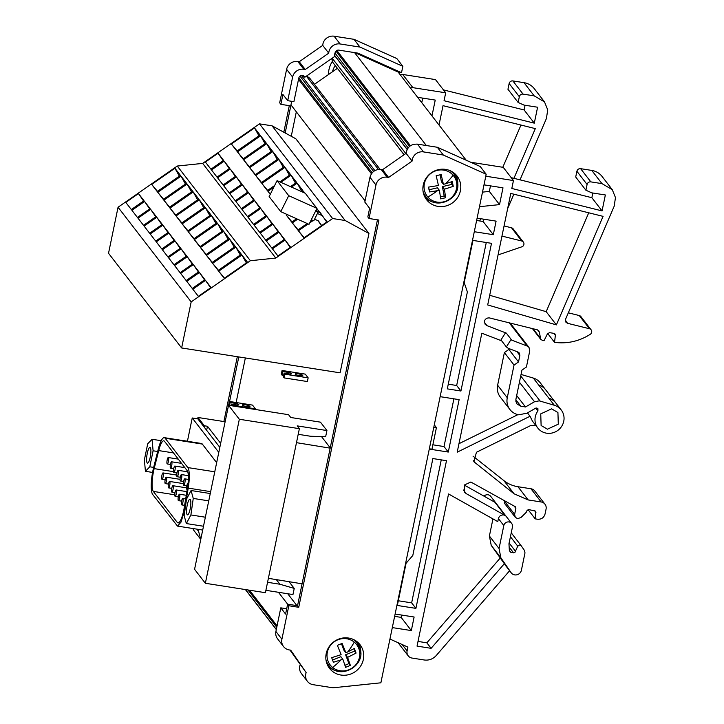 <?xml version="1.0" encoding="UTF-8"?>
<svg xmlns="http://www.w3.org/2000/svg" width="724" height="724" viewBox="0 0 724 724"><rect width="100%" height="100%" fill="white"/><g stroke="black" fill="none" stroke-linecap="round" stroke-linejoin="round"><path stroke-width="1.09" d="M296.324 111.822L291.256 136.293M245.355 357.964L236.124 402.526M345.176 220.503L272.061 125.822L295.835 138.791L368.95 233.463L345.176 220.503L332.606 218.53L275.79 258.07L250.377 260.712L191.172 301.908L181.633 347.963L108.528 253.282L118.057 207.236L191.172 301.908M181.633 347.963L340.09 372.824L368.95 233.463M305.275 374.118L308.153 377.847L307.392 381.548L284.179 377.91L283.337 376.815L284.107 373.122L289.057 373.892A3.213 0.661 -168.3 0 0 291.609 373.774A3.213 0.661 -168.3 0 0 287.862 372.344L282.903 371.566L282.143 375.267L281.301 374.181L282.07 370.48L305.275 374.118M255.382 408.825L232.169 405.178L231.336 404.092L236.286 404.87A3.213 0.661 -168.3 0 0 238.839 404.743A3.213 0.661 -168.3 0 0 235.083 403.313L230.132 402.544L229.291 401.449L252.504 405.096L255.382 408.825L255.246 409.467M321.51 436.581L330.234 447.875M306.152 672.614L290.695 650.161L289.265 649.935A9.647 9.186 -37.7 0 1 283.546 646.577A9.647 9.186 -37.7 0 1 281.898 639.229L288.831 605.744L298.741 607.3L378.933 220.051L369.032 218.494L367.828 216.938L369.62 208.304L364.824 202.096L369.964 177.244C371.683 171.715 375.412 169.117 381.168 169.452L382.589 169.678L406.083 153.325C407.223 146.99 411.015 143.922 417.467 144.139L437.323 147.262L480.193 166.493L486.193 174.258L380.878 682.804L332.986 687.8L313.13 684.687A9.647 9.186 -37.7 0 1 307.41 681.329A9.647 9.186 -37.7 0 1 306.152 672.614L289.962 650.043M286.686 608.766L280.794 607.843L285.591 614.061L287.636 604.187L278.45 592.295M371.43 173.778L298.523 79.369L293.908 101.659L287.718 100.681L282.921 94.473L280.876 104.337L290.786 105.894L285.175 132.972M220.657 443.35L207.471 426.273L204.376 425.793L197.96 417.486L225.128 421.748M197.96 417.486L197.679 418.834M283.618 375.494L282.143 375.267M228.639 405.295L229.291 401.449M198.928 529.461L198.548 531.289L200.783 539.326M291.7 101.306L290.957 104.88L365.077 200.856M204.376 425.793L204.123 427.024L197.815 418.852L192.24 417.983L218.793 452.355M206.639 430.291L207.471 426.273M299.7 375.702A3.855 0.787 -168.3 0 1 295.202 373.991A3.855 0.787 -168.3 0 1 298.261 373.837A3.855 0.787 -168.3 0 1 302.759 375.557A3.855 0.787 -168.3 0 1 299.7 375.702M246.929 406.68A3.855 0.787 -168.3 0 1 242.431 404.96A3.855 0.787 -168.3 0 1 245.49 404.816A3.855 0.787 -168.3 0 1 249.988 406.526A3.855 0.787 -168.3 0 1 246.929 406.68M407.196 149.37L334.714 55.513A1.611 1.529 -37.7 0 1 335.04 53.422A3.213 3.059 -37.7 0 1 338.832 50.128L357.873 53.124L401.521 72.699L402.843 66.318L359.964 47.078L340.108 43.965A9.647 9.186 142.3 0 0 328.732 53.151L305.238 69.495L303.808 69.278A9.647 9.186 142.3 0 0 292.614 77.07L287.718 100.681M334.714 55.513L335.149 56.146L304.831 77.242L303.881 76.011M407.132 149.488L335.085 56.191M369.032 218.494L375.964 185.009A9.647 9.186 -37.7 0 1 387.168 177.217L381.168 169.452M387.168 177.217L388.589 177.443L412.083 161.09L406.083 153.325M412.083 161.09A9.647 9.186 -37.7 0 1 423.468 151.904L443.314 155.027L486.193 174.258M192.901 528.52A9.647 9.186 142.3 0 0 194.195 530.873L200.195 538.638M219.825 447.36L204.123 427.024M192.24 417.983L187.444 441.178M405.802 153.524L332.189 58.21M332.434 61.223A25.729 24.507 142.3 0 0 328.397 74.608M298.523 79.369L298.804 78.038A3.213 3.059 -37.7 0 1 304.831 77.242M335.158 65.531A25.729 24.507 142.3 0 0 332.397 71.83L314.442 84.319M337.357 68.373L332.397 71.83M290.74 417.495L288.577 414.698L228.54 405.277L194.575 569.299L205.363 583.282L265.4 592.703L299.374 428.68L297.211 425.884L326.922 430.545L320.451 422.155L290.74 417.495M267.554 582.304L279.907 584.241L276.333 579.616M289.048 581.689L294.234 588.404L292.958 594.567L265.898 590.322M299.374 428.68L239.336 419.259L228.54 405.277M326.922 430.545L325.646 436.708L310.551 436.255L298.207 434.31M239.336 419.259L205.363 583.282M277.057 625.88L249.518 590.214M307.41 681.329L301.41 673.564A9.647 9.186 -37.7 0 1 300.152 664.849M283.546 646.577L277.554 638.812A9.647 9.186 -37.7 0 1 275.907 631.464L280.794 607.843M402.843 66.318L396.843 58.554L353.964 39.313L334.117 36.2A9.647 9.186 142.3 0 0 322.732 45.386L328.732 53.151M305.238 69.495L299.238 61.73L297.817 61.513A9.647 9.186 142.3 0 0 286.613 69.305L279.681 102.79L280.876 104.337M429.341 448.789L431.957 449.206L436.418 427.622L433.812 427.214M436.418 427.622L434.291 424.87M466.193 160.212L398.1 72.029L354.923 52.653M504.058 225.942L511.506 227.788A3.213 3.059 142.3 0 1 513.144 228.856L523.343 242.06A3.213 3.059 142.3 0 1 522.429 246.613L498.049 254.929M523.343 242.06A3.213 3.059 142.3 0 0 521.696 240.992L501.949 236.087M507.642 208.602L513.85 194.186M520.022 179.842L546.421 118.483L547.715 109.84L544.502 101.903L534.203 95.867L523.063 94.12A3.213 3.059 142.3 0 0 519.334 96.717L518.14 102.464L523.986 105.089L537.597 107.224L534.294 123.152L444.056 100.717L445.694 92.808L412.888 87.658A3.213 3.059 142.3 0 0 410.571 88.174M417.621 97.315L435.242 100.075L431.966 115.885M513.922 178.321L535.308 128.61L443.025 105.668L439.016 125.017M395.123 614.033L414.119 617.011L411.313 630.577L392.308 627.599M389.937 639.048L407.893 647.093L407.096 650.921A6.435 6.127 142.3 0 0 412.01 658.062L424.273 659.989C428.979 660.569 432.979 659.075 436.264 655.501L509.606 570.747M464.247 485.053L494.872 502.257A4.507 4.29 -37.7 0 1 496.112 503.325L506.302 516.529A4.507 4.29 142.3 0 0 505.062 515.452L503.632 514.963C500.954 514.809 499.207 516.022 498.411 518.601L497.786 521.624L448.545 493.967L417.042 646.116L431.115 648.324L504.338 563.706L511.253 572.883A5.792 5.511 142.3 0 0 521.407 570.213L524.99 552.91L524.538 550.584L521.126 545.643L519.913 544.864L517.741 546.158L514.845 552.557L510.882 552.394L509.37 550.738L508.954 543.778L512.474 526.945A4.507 4.29 142.3 0 0 504.438 524.049A4.507 4.29 142.3 0 0 503.804 525.588L499.053 548.53L500.872 557.815L511.081 572.648A5.792 5.511 142.3 0 0 511.253 572.883M494.872 502.257L505.062 515.452L466.238 493.65L464.464 492.121L464.238 485.071L470.835 482.021L515.542 506.854M515.008 506.393L515.877 508.32L514.628 514.357L515.28 517.298L517.569 518.637L520.945 517.533L526.221 512.357L526.475 511.126L528.719 509.569L535.588 511.135L535.19 518.864L537.579 519.235C541.416 519.452 543.905 517.723 545.045 514.04L546.068 509.108A6.435 6.127 142.3 0 0 541.154 501.967L528.158 499.931L514.067 493.795L473.949 461.776L476.428 452.283L530.312 425.721L535.724 425.35M509.271 322.841L527.208 346.072L511.705 340.099L506.311 333.103L505.433 332.868L500.972 339.936L506.366 346.932L508.158 348.262L518.04 352.063L519.316 353.013L519.859 355.466L518.52 361.946L514.04 365.059L507.271 397.738A15.439 14.706 142.3 0 0 509.913 409.512A15.439 14.706 142.3 0 0 518.773 414.825L527.054 413.151L535.507 408.264L536.783 408.01L537.932 408.689L537.914 410.924A14.797 14.091 142.3 0 0 537.814 428.056L532.411 421.069L530.049 416.264L457.206 452.183L481.84 333.203L501.678 340.85M506.311 333.103L486.953 325.646L485.161 324.316L484.338 321.23C485.243 318.859 486.962 317.755 489.478 317.936L537.154 329.764L538.792 330.832L539.38 332.244L540.738 339.366L542.647 340.488L544.032 340.705L547.489 333.746L549.57 332.66L553.869 333.339L555.018 334.008L555.371 335.312L554.539 342.352C567.218 343.991 579.1 341.33 590.196 334.361A3.213 3.059 142.3 0 0 589.463 328.741L567.58 323.311L565.942 322.243L565.589 319.175L614.178 206.231L615.472 197.589L612.269 189.652L601.97 183.625L590.829 181.878A3.213 3.059 142.3 0 0 587.092 184.475L585.906 190.222L591.752 192.846L605.355 194.973L602.06 210.901L511.814 188.466L513.452 180.557L485.786 176.213M484.003 184.846L502.999 187.833L499.524 204.611L479.478 206.702M477.107 218.15L496.103 221.128L493.297 234.694L474.292 231.716M440.138 396.662L459.134 399.648L448.283 452.057L429.278 449.079M412.798 555.489L432.88 458.554L446.491 460.69L415.911 608.377L397.34 605.463L406.083 563.254L412.798 555.489M472.935 240.413L491.506 243.327L460.926 391.014L447.305 388.869L467.378 291.935L464.202 282.613L472.935 240.413M556.385 324.886L603.074 216.358L510.791 193.426L487.695 304.949L556.385 324.886L546.186 311.682L489.696 295.283M445.694 92.808L435.495 79.604L402.689 74.454A3.213 3.059 142.3 0 0 400.372 74.979M432.862 444.798L444.02 446.545L448.283 452.057M544.502 101.903L534.312 88.699A17.367 16.543 142.3 0 0 524.013 82.672L512.873 80.925A3.213 3.059 142.3 0 0 509.135 83.522L519.334 96.717M534.294 123.152L524.104 109.948L525.072 105.261M520.972 125.044L502.8 167.28M480.673 218.702L479.704 220.956M504.338 563.706L491.216 545.317L489.397 536.022L492.944 518.909M500.085 558.186L426.852 642.812L431.115 648.324M426.852 642.812L418.01 641.428M504.565 500.519L504.429 501.162A3.855 3.674 142.3 0 0 505.09 504.103L515.28 517.298M547.67 333.456L554.539 342.352M612.269 189.652L602.069 176.457A17.367 16.543 142.3 0 0 591.77 170.421L580.63 168.674A3.213 3.059 142.3 0 0 576.901 171.271L587.092 184.475M602.06 210.901L591.861 197.697L592.838 193.009M448.274 384.182L456.663 385.494L460.926 391.014M588.73 212.793L546.186 311.682M453.903 398.824L444.02 446.545M511.244 532.828L521.126 545.643M398.309 600.766L411.648 602.866L441.26 459.867M456.663 385.494L486.275 242.504M510.429 536.701L517.741 546.158M438.002 206.394A19.295 18.381 142.3 0 0 457.794 197.245A19.295 18.381 142.3 0 0 457.106 176.104A19.295 18.381 142.3 0 0 445.658 169.398A19.295 18.381 142.3 0 0 425.866 178.547A19.295 18.381 142.3 0 0 426.554 199.688A19.295 18.381 142.3 0 0 438.002 206.394M457.722 184.729A19.295 18.381 142.3 0 0 455.468 174.267M425.196 197.643A19.295 18.381 142.3 0 0 434.744 202.467M340.95 675.039A19.295 18.381 142.3 0 0 360.742 665.899A19.295 18.381 142.3 0 0 360.054 644.749A19.295 18.381 142.3 0 0 348.606 638.043A19.295 18.381 142.3 0 0 328.814 647.193A19.295 18.381 142.3 0 0 329.501 668.342A19.295 18.381 142.3 0 0 340.95 675.039M360.67 653.374A19.295 18.381 142.3 0 0 358.416 642.912M328.144 666.288A19.295 18.381 142.3 0 0 337.692 671.121M451.776 171.507L454.229 174.484A18.009 17.15 142.3 0 0 449.993 170.629M423.06 191.426A18.009 17.15 142.3 0 0 425.712 196.494L423.459 193.38M354.724 640.152L357.176 643.129A18.009 17.15 142.3 0 0 352.941 639.283M326.008 660.071A18.009 17.15 142.3 0 0 326.289 660.876A18.009 17.15 142.3 0 0 328.66 665.148L326.406 662.026M188.213 488.112A19.937 4.516 -81.1 0 0 187.824 467.577L165.162 438.237A19.937 4.516 -81.1 0 0 164.294 437.658A19.937 4.516 -81.1 0 0 158.23 449.296L153.678 467.324A19.937 4.516 -81.1 0 0 152.936 470.573A19.937 4.516 -81.1 0 0 152.692 494.501L177.507 526.104L181 522.158L184.321 511.216L188.213 488.112L210.657 491.641M216.657 462.654L202.304 444.065A19.937 4.516 -81.1 0 0 201.435 443.477L164.294 437.658M183.724 510.438A16.724 3.792 -81.1 0 0 184.249 507.596L187.507 487.886A16.724 3.792 -81.1 0 0 187.181 470.663L164.529 441.323A16.724 3.792 -81.1 0 0 163.796 440.835A16.724 3.792 -81.1 0 0 158.71 450.59L154.158 468.627A16.724 3.792 -81.1 0 0 153.533 471.351A16.724 3.792 -81.1 0 0 153.334 491.415L177.28 522.429A16.724 3.792 -81.1 0 0 178.004 522.927A16.724 3.792 -81.1 0 0 183.724 510.438M314.37 205.001L316.85 208.222M326.723 222.051L320.37 212.766L317.393 211.435M322.768 215.879L317.42 213.471M316.198 209.888L318.026 212.259L313.773 220.811L311.311 219.707M314.587 219.182L318.415 220.901L321.646 225.589M484.012 496.157A4.507 4.29 -37.7 0 1 490.709 496.338L496.112 503.325M537.814 428.056A14.797 14.091 142.3 0 0 546.584 433.196A14.797 14.091 142.3 0 0 561.761 426.183A14.797 14.091 142.3 0 0 561.227 409.974A14.797 14.091 142.3 0 0 554.294 405.25L539.226 400.843L534.52 401.748L525.497 406.969L520.855 406.236L517.036 404.001L515.904 401.44L515.941 399.105L521.941 370.118L526.42 367.005L529.769 350.832L529 347.402L527.208 346.072M506.366 346.932L510.827 339.864L511.705 340.099M551.625 408.843L557.923 412.526L558.304 424.155L547.416 429.187L541.118 425.504L540.738 413.875L551.625 408.843M518.52 361.946L508.863 349.439L509.044 348.597M514.04 365.059L504.384 352.561L508.863 349.439M453.106 175.235A16.688 15.901 142.3 0 0 433.477 171.796A16.688 15.901 142.3 0 0 424.345 189.914A16.688 15.901 142.3 0 0 427.803 197A16.688 15.901 142.3 0 0 447.432 200.43A16.688 15.901 142.3 0 0 456.563 182.312A16.688 15.901 142.3 0 0 453.106 175.235A28.308 8.625 139 0 1 445.441 183.805L452.292 181.498L453.242 186.358L444.382 189.217L445.676 197.715L440.717 198.892L439.423 190.385L429.558 191.941L428.599 187.091L438.463 185.534L436.165 175.724L441.133 174.556L443.432 184.358L445.441 183.805M354.244 642.116A16.688 15.901 142.3 0 0 334.162 641.826A16.688 15.901 142.3 0 0 327.99 661.012A16.688 15.901 142.3 0 0 332.569 667.41A16.688 15.901 142.3 0 0 352.642 667.7A16.688 15.901 142.3 0 0 358.814 648.514A16.688 15.901 142.3 0 0 354.244 642.116A28.308 8.435 129.4 0 1 347.81 651.89L354.344 648.469L356.072 653.075L347.611 657.365L350.371 665.401L345.62 667.329L342.859 659.283L333.402 662.27L331.673 657.664L341.131 654.677L337.375 645.337L342.126 643.419L345.882 652.749L347.81 651.89M161.914 475.342A3.249 0.733 -81.1 0 0 162.013 479.342A3.249 0.733 -81.1 0 0 163.117 476.917A3.249 0.733 -81.1 0 0 163.018 472.917A3.249 0.733 -81.1 0 0 161.914 475.342M168.493 483.876A3.249 0.733 -81.1 0 0 168.592 487.867A3.249 0.733 -81.1 0 0 169.706 485.442A3.249 0.733 -81.1 0 0 169.606 481.451A3.249 0.733 -81.1 0 0 168.493 483.876M178.312 500.537A3.249 0.733 -81.1 0 0 178.457 500.637A3.249 0.733 -81.1 0 0 179.624 497.877A3.249 0.733 -81.1 0 0 179.606 494.311A3.249 0.733 -81.1 0 0 179.462 494.211A3.249 0.733 -81.1 0 0 178.285 496.972A3.249 0.733 -81.1 0 0 178.312 500.537M167.135 463.858A3.249 0.733 -81.1 0 0 167.28 463.957A3.249 0.733 -81.1 0 0 168.457 461.197A3.249 0.733 -81.1 0 0 168.43 457.631A3.249 0.733 -81.1 0 0 168.285 457.541A3.249 0.733 -81.1 0 0 167.117 460.292A3.249 0.733 -81.1 0 0 167.135 463.858M173.724 472.383A3.249 0.733 -81.1 0 0 173.869 472.482A3.249 0.733 -81.1 0 0 175.036 469.722A3.249 0.733 -81.1 0 0 175.018 466.156A3.249 0.733 -81.1 0 0 174.873 466.066A3.249 0.733 -81.1 0 0 173.697 468.817A3.249 0.733 -81.1 0 0 173.724 472.383M183.597 485.171A3.249 0.733 -81.1 0 0 183.733 485.261A3.249 0.733 -81.1 0 0 184.91 482.51A3.249 0.733 -81.1 0 0 184.882 478.944A3.249 0.733 -81.1 0 0 184.747 478.845A3.249 0.733 -81.1 0 0 183.57 481.605A3.249 0.733 -81.1 0 0 183.597 485.171M177.045 472.745A3.249 0.733 -81.1 0 0 177.154 476.736A3.249 0.733 -81.1 0 0 178.258 474.311A3.249 0.733 -81.1 0 0 178.158 470.319A3.249 0.733 -81.1 0 0 177.045 472.745M180.294 480.899A3.249 0.733 -81.1 0 0 180.439 480.989A3.249 0.733 -81.1 0 0 181.615 478.238A3.249 0.733 -81.1 0 0 181.588 474.673A3.249 0.733 -81.1 0 0 181.443 474.573A3.249 0.733 -81.1 0 0 180.267 477.333A3.249 0.733 -81.1 0 0 180.294 480.899M188.032 483.098L188.14 483.116A3.249 0.733 -81.1 0 0 188.032 483.098A3.249 0.733 -81.1 0 0 186.855 485.858A3.249 0.733 -81.1 0 0 186.882 489.424A3.249 0.733 -81.1 0 0 187.018 489.524A3.249 0.733 -81.1 0 0 187.254 489.415M170.43 468.111A3.249 0.733 -81.1 0 0 170.565 468.211A3.249 0.733 -81.1 0 0 171.742 465.451A3.249 0.733 -81.1 0 0 171.715 461.885A3.249 0.733 -81.1 0 0 171.57 461.794A3.249 0.733 -81.1 0 0 170.402 464.546A3.249 0.733 -81.1 0 0 170.43 468.111M175.063 492.383A3.249 0.733 -81.1 0 0 175.172 496.374A3.249 0.733 -81.1 0 0 176.276 493.949A3.249 0.733 -81.1 0 0 176.176 489.958A3.249 0.733 -81.1 0 0 175.063 492.383M181.652 500.908A3.249 0.733 -81.1 0 0 181.751 504.909A3.249 0.733 -81.1 0 0 182.864 502.483A3.249 0.733 -81.1 0 0 182.756 498.483A3.249 0.733 -81.1 0 0 181.652 500.908M171.742 492.03A3.249 0.733 -81.1 0 0 171.878 492.121A3.249 0.733 -81.1 0 0 173.054 489.361A3.249 0.733 -81.1 0 0 173.027 485.795A3.249 0.733 -81.1 0 0 172.891 485.704A3.249 0.733 -81.1 0 0 171.715 488.465A3.249 0.733 -81.1 0 0 171.742 492.03M165.199 479.605A3.249 0.733 -81.1 0 0 165.298 483.596A3.249 0.733 -81.1 0 0 166.402 481.17A3.249 0.733 -81.1 0 0 166.303 477.179A3.249 0.733 -81.1 0 0 165.199 479.605M188.177 441.405A19.937 4.516 -81.1 0 0 187.733 441.224L182.312 440.482M147.705 443.785L144.384 459.812L145.424 471.315L149.787 466.799L153.099 450.781L152.058 439.269L147.705 443.785M147.171 462.871A7.91 1.792 -81.1 0 0 147.515 463.107A7.91 1.792 -81.1 0 0 150.375 456.392A7.91 1.792 -81.1 0 0 150.311 447.713A7.91 1.792 -81.1 0 0 149.968 447.477A7.91 1.792 -81.1 0 0 147.108 454.192A7.91 1.792 -81.1 0 0 147.171 462.871M280.776 211.661L309.012 224.331L316.949 208.358L288.713 195.688L280.776 211.661L269.138 196.593L277.075 180.62L305.32 193.29L319.872 212.548M288.713 195.688L277.075 180.62M186.34 523.561L190.892 514.945L193.254 498.429L191.064 490.528L186.511 499.135L184.158 515.651L186.34 523.561L203.489 526.248M190.855 502.963A7.91 1.792 -81.1 0 0 189.932 499.225A7.91 1.792 -81.1 0 0 187.724 503.099A7.91 1.792 -81.1 0 0 186.548 511.117A7.91 1.792 -81.1 0 0 187.48 514.855A7.91 1.792 -81.1 0 0 189.679 510.99A7.91 1.792 -81.1 0 0 190.855 502.963M190.892 514.945L205.354 517.217M193.254 498.429L208.747 500.863M191.064 490.528L210.259 493.542M356.072 653.075L354.579 651.148L345.62 654.777L348.877 663.465L350.371 665.401M354.579 651.148A12.543 11.946 142.3 0 0 353.964 648.74A12.543 11.946 142.3 0 0 353.946 648.704M341.411 643.573L343.891 650.17L345.882 652.749M342.859 659.283L340.868 656.704L332.325 660.17M344.932 665.211A12.543 11.946 142.3 0 0 348.877 663.465M453.242 186.358L451.749 184.421L442.391 186.629L444.183 195.788L445.676 197.715M451.749 184.421A12.543 11.946 142.3 0 0 451.532 181.932A12.543 11.946 142.3 0 0 451.505 181.805M440.038 174.638L441.441 181.778L443.432 184.358M439.423 190.385L437.423 187.806L428.87 189.824M440.464 196.856A12.543 11.946 142.3 0 0 444.183 195.788M145.424 471.315L152.565 472.437M149.787 466.799L153.66 467.405M153.099 450.781L157.678 451.495M152.058 439.269L161.226 440.708M347.611 657.365L345.62 654.777M444.382 189.217L442.391 186.629M504.384 352.561L497.623 385.24A15.439 14.706 142.3 0 0 500.257 397.005L509.913 409.512M525.497 406.969L516.674 395.548M517.904 414.644L458.962 443.703M533.298 378.064L538.701 385.059A14.797 14.091 142.3 0 1 545.643 389.784L540.24 382.797A14.797 14.091 142.3 0 0 533.298 378.064L521.045 374.435M390.1 67.585L389.937 68.364M393.584 69.142L393.422 69.929M382.281 64.074A3.213 3.059 142.3 0 0 381.476 64.572M318.026 212.259L315.564 211.155M318.044 220.73L321.465 225.707M319.709 212.476L319.438 211.987M378.399 169.425L306.379 76.165M304.071 76.255L302.759 77.187M380.1 169.344L309.754 78.246L306.677 75.957M411.648 602.866L415.911 608.377M476.618 220.476L483.098 221.49L493.297 234.694M483.098 221.49L483.587 219.164M490.483 185.86L489.334 191.407L499.524 204.611M489.334 191.407L482.492 192.122M470.736 162.248L503.261 167.353L513.452 180.557M591.861 197.697L511.207 177.652M585.906 190.222L575.707 177.018L576.901 171.271M591.101 329.809L580.91 316.605A3.213 3.059 142.3 0 0 579.263 315.546L568.322 312.822M495.795 319.483L493.65 318.958M527.461 412.915L530.049 416.264M544.973 504.203L534.774 490.999A6.435 6.127 142.3 0 0 530.964 488.763L517.959 486.727A32.164 30.634 142.3 0 1 503.868 480.6L473.044 456.156M528.031 509.587L535.19 518.864M394.643 616.359L401.114 617.373L411.313 630.577M401.114 617.373L401.603 615.047M422.716 98.111L421.766 102.681M524.104 109.948L443.45 89.903M518.14 102.464L507.949 89.269L509.135 83.522M399.105 73.332L399.431 71.766M426.336 145.533L354.57 52.599M246.368 262.93L241.934 255.038L247.454 262.178L224.223 278.342L218.702 271.201L224.494 278.152M218.702 271.201L241.934 255.038M205.507 280.378L211.019 287.528L198.349 296.342L192.837 289.202L205.507 280.378L210.621 287.808M240.278 255.047L235.843 247.146L241.363 254.287L218.132 270.45L212.612 263.31L218.404 270.26M212.612 263.31L235.843 247.146M199.417 272.496L204.928 279.636L192.258 288.451L186.747 281.31L199.417 272.496L204.521 279.917M234.187 247.156L229.752 239.255L235.264 246.395L212.042 262.559L206.521 255.418L212.313 262.369M206.521 255.418L229.752 239.255M193.317 264.604L198.838 271.744L186.168 280.559L180.647 273.419L193.317 264.604L198.43 272.025M228.087 239.264L223.662 231.363L229.173 238.513L205.942 254.676L200.43 247.527L206.222 254.486M200.43 247.527L223.662 231.363M187.226 256.712L192.747 263.853L180.077 272.677L174.556 265.527L187.226 256.712L192.34 264.142M221.997 231.372L217.562 223.472L223.083 230.621L199.851 246.784L194.331 239.635L200.123 246.594M194.331 239.635L217.562 223.472M181.136 248.821L186.656 255.97L173.977 264.785L168.466 257.635L181.136 248.821L186.249 256.251M215.906 223.481L211.471 215.589L216.992 222.73L193.761 238.893L188.24 231.752L194.032 238.703M188.24 231.752L211.471 215.589M175.045 240.929L180.557 248.079L167.887 256.893L162.375 249.753L175.045 240.929L180.158 248.359M209.815 215.598L205.381 207.698L210.901 214.838L187.67 231.001L182.149 223.861L187.941 230.811M182.149 223.861L205.381 207.698M168.954 233.047L174.466 240.187L161.796 249.002L156.275 241.861L168.954 233.047L174.059 240.468M203.715 207.707L199.29 199.806L204.802 206.946L181.57 223.11L176.059 215.969L181.851 222.92M176.059 215.969L199.29 199.806M162.855 225.155L168.375 232.295L155.705 241.11L150.185 233.97L162.855 225.155L167.968 232.576M197.625 199.815L193.199 191.914L198.711 199.064L175.48 215.227L169.968 208.078L175.76 215.028M169.968 208.078L193.199 191.914M156.764 217.263L162.285 224.404L149.615 233.228L144.094 226.078L156.764 217.263L161.877 224.693M191.534 191.923L187.1 184.023L192.62 191.172L169.389 207.335L163.868 200.186L169.66 207.145M163.868 200.186L187.1 184.023M150.673 209.372L156.194 216.521L143.515 225.336L138.003 218.186L150.673 209.372L155.787 216.802M185.444 184.032L181.009 176.14L186.53 183.281L163.298 199.444L157.778 192.303L163.57 199.254M157.778 192.303L181.009 176.14M144.583 201.48L150.094 208.63L137.424 217.444L131.913 210.295L144.583 201.48L149.696 208.91M179.353 176.149L174.918 168.249L180.439 175.389L157.208 191.552L151.687 184.412L157.479 191.362M151.687 184.412L174.918 168.249M138.492 193.589L144.004 200.738L131.334 209.553L125.813 202.412L138.492 193.589L143.596 201.019M325.438 219.752L327.04 221.834L303.908 237.924L298.397 230.784L304.189 237.734M298.397 230.784L308.198 223.96M309.727 222.892L313.13 220.53M314.334 219.689L314.877 219.309M285.093 240.033L290.614 247.183L277.944 255.997L272.423 248.848L285.093 240.033L290.206 247.463M307.193 223.517L297.817 230.033L292.306 222.892L298.089 229.843M292.306 222.892L297.6 219.209M312.135 220.078L310.596 221.146M279.002 232.142L284.523 239.291L271.853 248.106L266.332 240.956L279.002 232.142L284.116 239.572M296.596 218.757L291.727 222.141L286.206 215.001L291.998 221.951M286.206 215.001L287.003 214.449M272.912 224.259L278.423 231.399L265.753 240.214L260.242 233.074L272.912 224.259L278.025 231.68M304.252 192.81L303.247 191.018L304.84 193.073M302.071 191.833L303.247 191.018M285.998 214.005L285.147 213.616M266.821 216.367L272.333 223.508L259.663 232.323L254.151 225.182L266.821 216.367L271.925 223.788M301.591 191.027L297.157 183.127L302.668 190.276L301.075 191.389M291.473 187.082L297.157 183.127M260.721 208.476L266.242 215.616L253.572 224.44L248.051 217.291L260.721 208.476L265.835 215.897M270.26 194.34L267.934 191.335L270.324 194.204M295.492 183.136L291.066 175.235L296.578 182.385L290.478 186.629M267.934 191.335L273.772 187.263M280.876 182.321L291.066 175.235M254.631 200.584L260.151 207.734L247.481 216.548L241.961 209.399L254.631 200.584L259.744 208.014M274.649 185.516L267.355 190.584L261.844 183.444L267.627 190.394M289.401 175.244L284.966 167.344L290.487 174.493L279.88 181.878M261.844 183.444L284.966 167.344M248.54 192.693L254.061 199.842L241.382 208.657L235.87 201.507L248.54 192.693L253.653 200.123M283.31 167.362L278.876 159.461L284.396 166.601L261.264 182.692L255.744 175.552L261.536 182.502M255.744 175.552L278.876 159.461M242.45 184.801L247.961 191.951L235.291 200.765L229.78 193.625L242.45 184.801L247.563 192.231M277.22 159.47L272.785 151.569L278.306 158.71L255.174 174.81L249.653 167.66L255.445 174.62M249.653 167.66L272.785 151.569M236.359 176.918L241.87 184.059L229.2 192.874L223.68 185.733L236.359 176.918L241.463 184.339M271.12 151.578L266.694 143.678L272.206 150.818L249.074 166.918L243.563 159.769L249.355 166.728M243.563 159.769L266.694 143.678M230.259 169.027L235.78 176.167L223.11 184.982L217.589 177.842L230.259 169.027L235.372 176.448M265.029 143.687L260.604 135.786L266.115 142.936L242.983 159.027L237.472 151.886L243.264 158.837M237.472 151.886L260.604 135.786M224.168 161.135L229.689 168.276L217.019 177.099L211.499 169.95L224.168 161.135L229.282 168.565M258.939 135.795L254.504 127.895L260.025 135.044L236.893 151.135L231.372 143.995L237.164 150.945M231.372 143.995L254.504 127.895M218.078 153.244L223.598 160.393L210.919 169.208L205.408 162.058L218.078 153.244L223.191 160.674M322.732 45.386L299.238 61.73M353.964 39.313L359.964 47.078M289.31 105.659L283.808 132.23M237.318 356.697L223.888 421.549M238.793 356.932L229.562 401.494M296.921 605.644L287.736 593.752M298.741 607.3L297.537 605.744L377.457 219.815M288.831 605.744L287.636 604.187L297.537 605.744M279.907 584.241L294.234 588.404M404.046 154.746L332.723 62.264L404.101 154.71M331.683 58.563L332.723 62.264M443.314 155.027L437.323 147.262M388.589 177.443L382.589 169.678M230.132 402.544L229.535 405.431M231.336 404.092L231.01 405.666M232.169 405.178L232.042 405.829M282.903 371.566L282.07 370.48M308.153 377.847L284.948 374.208L284.179 377.91M284.948 374.208L284.107 373.122M250.377 260.712L177.271 166.04L118.057 207.236M275.79 258.07L202.675 163.389L177.271 166.04M272.061 125.822L259.5 123.849L332.606 218.53M259.5 123.849L202.675 163.389M296.478 442.663L330.171 448.156M302.08 583.816L268.387 578.322M408.164 147.868L335.04 53.178M375.964 185.009L369.964 177.244M423.468 151.904L417.467 144.139M276.776 627.265L247.97 589.97M276.324 629.446L245.545 589.589M196.892 529.144L198.548 531.289M276.297 629.581L245.391 589.562L276.297 629.581M276.93 626.495L248.83 590.105M276.903 626.631L248.676 590.078L276.903 626.631M281.898 639.229L275.907 631.464M334.117 36.2L340.108 43.965M297.817 61.513L303.808 69.278M286.613 69.305L292.614 77.07M402.689 74.454L412.888 87.658M524.013 82.672L534.203 95.867M505.687 565.661L511.081 572.648M500.872 557.815L491.216 545.317M489.397 536.022L499.053 548.53M498.411 518.601L503.804 525.588M504.429 501.162L514.628 514.357M533.036 328.741L540.149 337.954M591.77 170.421L601.97 183.625M214.766 471.804L187.824 467.577M202.304 444.065L165.162 438.237M178.855 522.683L177.28 522.429M174.792 494.782L153.334 491.415M173.516 471.659L154.158 468.627M173.47 452.907L158.71 450.59M545.643 389.784L555.833 402.987A14.797 14.091 142.3 0 0 548.892 398.254L554.294 405.25M538.701 385.059L548.892 398.254M520.728 375.964L540.095 401.042M519.434 382.218L534.52 401.748M519.859 355.466L516.9 351.629M457.351 181.389A18.009 17.15 142.3 0 0 454.229 174.484L457.405 181.498C461.867 198.81 435.748 211.2 425.712 196.494M437.305 190.81A28.308 8.625 139 0 1 427.803 197M359.547 647.392A18.009 17.15 142.3 0 0 357.176 643.129L359.593 647.464C367.421 665.175 339.583 681.103 328.66 665.148M340.841 660.016A28.308 8.435 129.4 0 1 332.569 667.41M497.623 385.24L507.271 397.738M515.841 399.748L520.855 406.236M535.76 408.128L537.914 410.924M373.611 171.443L299.998 76.12M372.163 172.828L298.84 77.875M374.887 170.602L301.419 75.468L374.887 170.602M509.352 550.412L510.882 552.394M509.153 547.118L513.551 552.81M509.117 543.009L515.705 551.543M580.63 168.674L590.829 181.878M565.326 320.388L567.58 323.311M579.263 315.546L589.463 328.741M553.842 333.33L555.371 335.312M539.38 332.244L537.579 329.909M484.329 322.243L486.953 325.646M473.224 460.555L474.944 462.781M503.868 480.6L514.067 493.795M517.959 486.727L528.158 499.931M530.964 488.763L541.154 501.967M534.412 510.465L535.941 512.447M515.877 508.32L513.904 505.768M463.432 490.012L466.238 493.65M402.155 644.523L407.096 650.921M512.873 80.925L523.063 94.12M511.506 227.788L521.696 240.992M410.454 145.75L336.859 50.454M409.567 146.42L335.963 51.105M235.083 403.313L234.811 404.635M287.862 372.344L287.582 373.665M506.302 516.529L511.705 523.515M532.411 328.587L540.738 339.366M202.702 530.059L177.507 526.104M510.212 323.067L529 347.402M555.833 402.987L561.227 409.974M168.448 484.094L165.298 483.596M180.059 479.333L166.303 477.179M175.018 492.619L171.878 492.121M186.647 487.858L172.891 485.704M184.62 505.352L181.751 504.909M185.679 498.945L182.756 498.483M178.303 496.872L175.172 496.374M186.892 491.641L176.176 489.958M173.724 468.709L170.565 468.211M181.543 463.36L171.57 461.794M183.588 481.487L180.439 480.989M188.358 475.659L181.443 474.573M180.294 477.234L177.154 476.736M187.751 471.822L178.158 470.319M186.873 485.759L183.733 485.261M188.385 479.415L184.747 478.845M177 472.971L173.869 472.482M184.837 467.623L174.873 466.066M170.421 464.446L167.28 463.957M178.258 459.097L168.285 457.541M181.606 501.126L178.457 500.637M186.285 495.288L179.462 494.211M171.733 488.356L168.592 487.867M183.353 483.605L169.606 481.451M165.153 479.831L162.013 479.342M176.774 475.08L163.018 472.917M398.037 642.677L408.191 655.826"/></g></svg>
